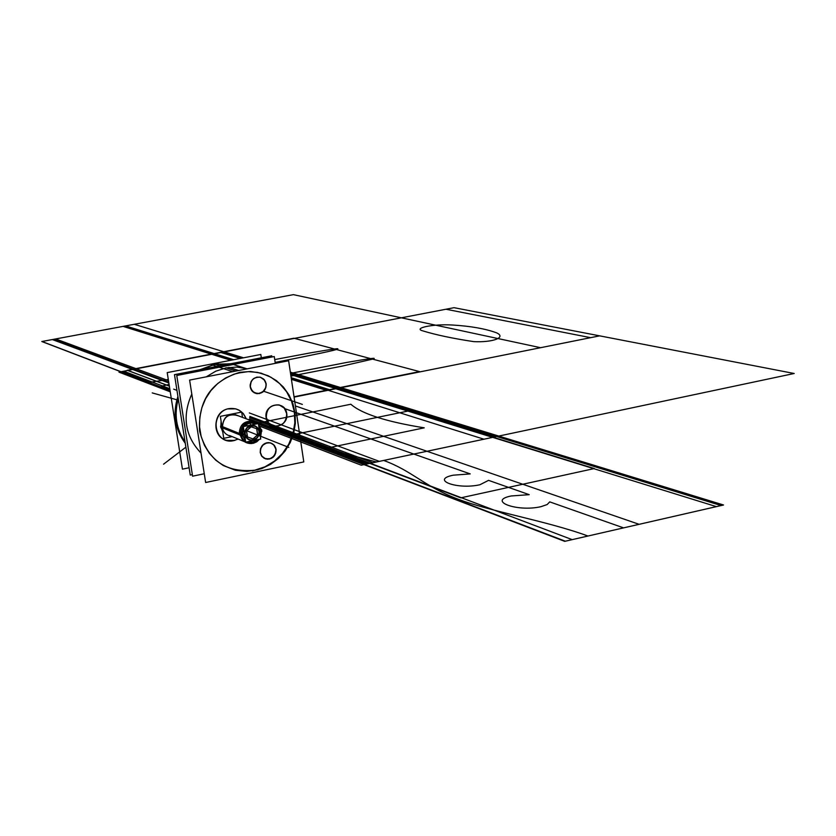 <?xml version="1.0" encoding="UTF-8"?>
<svg xmlns="http://www.w3.org/2000/svg" width="836" height="836" viewBox="0 0 836 836"><rect width="100%" height="100%" fill="white"/><g stroke="black" fill="none" stroke-linecap="round" stroke-linejoin="round"><path stroke-width="1.25" d="M189.124 467.752L182.436 469.142L167.21 372.605L260.822 354.464L261.323 357.808M185.279 443.32C174.902 429.328 172.446 413.715 177.911 396.463M199.626 369.784L217.736 363.503M177.953 396.766C172.676 413.747 175.09 429.14 185.216 442.934C175.09 429.14 172.676 413.747 177.953 396.766C172.676 413.747 175.09 429.14 185.216 442.934C175.09 429.14 172.676 413.747 177.953 396.766C172.676 413.747 175.09 429.14 185.216 442.934M211.905 364.642L230.778 363.733M211.404 364.674L219.44 367.317L211.404 364.674M219.649 367.38L232.721 371.675L219.649 367.38M237.299 373.18L248.24 371.633L257.592 372.396L268.168 375.74L276.371 380.599L283.414 387.089L289.016 394.947L292.966 403.851L295.098 413.444L295.348 423.35L293.708 433.194L290.228 442.557L285.055 451.106L278.398 458.483L270.498 464.398L261.678 468.609L252.284 470.961L261.678 468.609L270.498 464.398L278.398 458.483L285.055 451.106L290.228 442.557L293.708 433.194L295.348 423.35L295.098 413.444L292.966 403.851L289.016 394.947L283.414 387.089L276.371 380.599L268.168 375.74L257.592 372.396L248.24 371.633L237.299 373.18M229.618 363.963L214.977 364.245L230.067 363.869M214.779 364.172L219.899 365.844L214.779 364.172L219.899 365.844L214.779 364.172L230.172 363.848L214.779 364.172L200.117 369.69L214.779 364.172L200.117 369.69L214.779 364.172L230.172 363.848L214.842 364.193M204.266 473.751L192.594 476.186L176.762 375.489L274.271 356.533L275.305 363.357M226.138 367.882L236.891 367.077L247.435 368.801L236.891 367.077L226.138 367.882L215.751 371.194L206.252 376.848L215.751 371.194L226.138 367.882L215.751 371.194L206.252 376.848L215.751 371.194L226.138 367.882L235.867 371.059L226.138 367.882L236.891 367.077L247.435 368.801L236.891 367.077L226.138 367.882L235.867 371.059L225.908 367.809L235.867 371.059M191.799 394.049C181.914 416.422 184.986 436.11 201.037 453.102C184.986 436.11 181.914 416.422 191.799 394.049C181.914 416.422 184.986 436.11 201.037 453.102C184.986 436.11 181.914 416.422 191.799 394.049M192.343 474.629L190.263 475.057L174.484 374.664L271.721 355.781L174.484 374.664L190.263 475.057L192.343 474.629M271.899 356.993L271.721 355.781L271.899 356.993M221.676 366.69L228.625 365.405L221.812 366.732M222.303 366.638L227.455 365.635M228.28 365.478L221.31 366.826M185.676 432.181L183.544 418.596M183.429 417.895L185.77 432.787M185.832 433.173L183.356 417.404M217.694 363.702L224.727 365.99L217.694 363.702M228.865 367.328L238.668 370.515L228.865 367.328M258.219 469.717L246.777 471.41L235.365 470.25L223.254 465.516L215.73 460.166L209.376 453.352L204.454 445.337L201.142 436.423L199.574 426.935L199.814 417.237L201.852 407.707L205.614 398.688L210.954 390.548L217.663 383.567L225.501 378.029L234.143 374.131L243.286 372.01L234.143 374.131L225.501 378.029L217.663 383.567L210.954 390.548L205.614 398.688L201.852 407.707L199.814 417.237L199.574 426.935L201.142 436.423L204.454 445.337L209.376 453.352L215.73 460.166L223.254 465.516L235.365 470.25L246.777 471.41L258.219 469.717M185.184 442.735C175.32 429.098 172.937 413.925 178.026 397.204M200.588 369.596L214.977 364.245L202.458 369.23M178.298 398.918C173.94 414.614 176.187 428.941 185.049 441.899M303.792 461.921L205.635 482.508L189.615 380.087L288.629 360.755L303.792 461.921M239.765 372.323C211.445 381.122 198.048 400.705 199.574 431.073C207.338 460.082 225.72 473.124 254.75 470.198L265.043 466.791L274.438 461.117L282.453 453.488L288.713 444.261L292.903 433.915L294.815 422.932L294.366 411.876L291.565 401.28L286.549 391.666L279.558 383.515L270.937 377.245L261.093 373.159L250.528 371.487L239.765 372.323C211.445 381.122 198.048 400.705 199.574 431.073C207.338 460.082 225.72 473.124 254.75 470.198L265.043 466.791L274.438 461.117L282.453 453.488L288.713 444.261L292.903 433.915L294.815 422.932L294.366 411.876L291.565 401.28L286.549 391.666L279.558 383.515L270.937 377.245L261.093 373.159L250.528 371.487L239.765 372.323C211.445 381.122 198.048 400.705 199.574 431.073C207.338 460.082 225.72 473.124 254.75 470.198L265.043 466.791L274.438 461.117L282.453 453.488L288.713 444.261L292.903 433.915L294.815 422.932L294.366 411.876L291.565 401.28L286.549 391.666L279.558 383.515L270.937 377.245L261.093 373.159L250.528 371.487L239.765 372.323C211.445 381.122 198.048 400.705 199.574 431.073C207.338 460.082 225.72 473.124 254.75 470.198L265.043 466.791L274.438 461.117L282.453 453.488L288.713 444.261L292.903 433.915L294.815 422.932L294.366 411.876L291.565 401.28L286.549 391.666L279.558 383.515L270.937 377.245L261.093 373.159L250.528 371.487L239.765 372.323M266.088 383.787L265.838 387.507L262.723 392.084L257.603 393.725L252.723 391.718L250.685 388.719L250.121 385.051L251.155 381.446L253.58 378.614L256.903 377.12L260.466 377.255L264.761 380.37L266.088 383.787L264.071 379.502L260.09 377.161C253.601 376.9 250.309 380.15 250.204 386.932L252.179 391.164L256.088 393.516C262.619 393.86 265.952 390.621 266.088 383.787L265.838 387.507L264.071 390.809L259.4 393.578L254.175 392.774L251.542 390.349L250.204 386.932L251.155 381.446L253.58 378.614L256.903 377.12L260.466 377.255L263.58 379.001L265.608 382L266.161 385.657L265.127 389.252L262.723 392.084L257.603 393.725L254.175 392.774L250.685 388.719L250.121 385.051L251.155 381.446L253.58 378.614L256.903 377.12L260.466 377.255L264.761 380.37L266.088 383.787L264.761 380.37L260.466 377.255L256.903 377.12L253.58 378.614L251.155 381.446L250.121 385.051L250.685 388.719L254.175 392.774L257.603 393.725L262.723 392.084L265.838 387.507L266.088 383.787M276.005 449.277L275.054 454.721L271.083 458.504L265.817 458.974L261.543 455.933L260.215 452.548L260.456 448.848L262.222 445.546L265.148 443.31L268.67 442.589L272.076 443.519L274.689 445.901L276.005 449.277L274.177 445.233L270.53 442.881C263.852 442.328 260.414 445.546 260.215 452.548L262.013 456.55L265.587 458.912C272.306 459.549 275.786 456.341 276.005 449.277L275.765 452.976L274.009 456.268L269.359 459.068L264.166 458.316L261.543 455.933L260.215 452.548L260.456 448.848L262.222 445.546L266.883 442.746L270.425 442.85L273.518 444.553L275.535 447.5L276.089 451.137L274.009 456.268L271.083 458.504L267.572 459.225L264.166 458.316L261.543 455.933L260.215 452.548L260.456 448.848L263.57 444.261L266.883 442.746L270.425 442.85L273.518 444.553L276.005 449.277L273.518 444.553L270.425 442.85L266.883 442.746L263.57 444.261L260.456 448.848L260.215 452.548L261.543 455.933L264.166 458.316L269.359 459.068L272.661 457.553L275.765 452.976L276.005 449.277M286.696 413.433C289.266 426.997 267.729 431.418 266.12 417.603C263.549 403.966 285.149 399.639 286.696 413.433L284.177 407.978L279.172 404.927C270.665 404.446 266.308 408.679 266.12 417.603L268.586 422.974L273.456 426.036C282.056 426.653 286.466 422.452 286.696 413.433C289.266 426.997 267.729 431.418 266.12 417.603C263.549 403.966 285.149 399.639 286.696 413.433C289.266 426.997 267.729 431.418 266.12 417.603C263.549 403.966 285.149 399.639 286.696 413.433C285.149 399.639 263.549 403.966 266.12 417.603C267.729 431.418 289.266 426.997 286.696 413.433M238.114 439.057L233.798 440.624C213.974 445.504 208.739 411.876 228.865 408.637C237.152 407.623 242.921 411.009 246.171 418.794L243.6 414.019L239.608 410.486L235.679 408.825L228.865 408.637C213.013 410.988 211.09 436.622 226.472 440.321L233.798 440.624C213.974 445.504 208.739 411.876 228.865 408.637C237.152 407.623 242.921 411.009 246.171 418.794C242.921 411.009 237.152 407.623 228.865 408.637C237.152 407.623 242.921 411.009 246.171 418.794M250.246 386.441L252.117 391.008L256.192 393.557C262.995 393.819 266.297 390.402 266.099 383.306M266.256 384.341L264.343 379.722L260.195 377.193C253.444 377.015 250.183 380.443 250.403 387.476M260.257 452.077L261.961 456.404L265.691 458.954C272.693 459.518 276.131 456.132 276.026 448.817M276.173 449.841L274.448 445.463L270.634 442.923C263.685 442.443 260.278 445.839 260.414 453.102M266.141 416.965L268.471 422.765L273.56 426.078C282.505 426.59 286.884 422.17 286.675 412.806M286.873 414.144L284.491 408.261L279.266 404.958C270.404 404.593 266.099 409.034 266.339 418.303M232.92 440.833L238.208 439.099M246.275 418.826L243.004 413.235L238.762 410.006L235.773 408.856L227.998 408.898M229.942 408.511C213.483 409.88 210.672 436.538 226.566 440.363L234.864 440.426M221.864 426.141L221.289 426.161L222.491 430.226M221.226 422.065L220.944 426.893L221.226 422.065L220.944 426.893L221.226 422.065L220.944 426.893L222.658 431.324M220.547 426.245L222.773 432.034M222.115 426.653C222.951 432.024 225.95 435.201 231.102 436.183M221.958 426.768L221.373 426.83L221.958 426.768M234.362 413.538L225.595 415.304M221.112 421.334L220.767 427.656M221.415 423.235L221.498 427.51L222.052 427.405M239.086 416.088C228.573 412.378 222.982 416.349 222.324 428.011M237.508 415.482C228.134 413.287 223.118 417.216 222.46 427.269C223.118 417.216 228.134 413.287 237.508 415.482C228.134 413.287 223.118 417.216 222.46 427.269C223.118 417.216 228.134 413.287 237.508 415.482C228.134 413.287 223.118 417.216 222.46 427.269L240.225 434.438L222.46 427.269C223.118 417.216 228.134 413.287 237.508 415.482C228.134 413.287 223.118 417.216 222.46 427.269L240.225 434.438M233.537 413.705L226.451 415.126M232.084 413.998L228.009 414.813M261.898 431.125L258.439 424.124M257.885 423.653L254.363 421.908C245.251 421.396 240.81 425.89 241.029 435.389L240.653 435.242M240.329 435.107L222.585 427.927M244.394 441.607L239.326 434.072L240.872 434.699L239.326 434.072C239.493 425.085 243.893 420.801 252.503 421.24M260.404 437.04L261.428 430.3L259.526 431.23L261.428 430.3L260.404 437.04L261.428 430.3L258.481 424.364L261.428 430.3L260.404 437.04L261.428 430.3L259.526 431.23L261.428 430.3L258.481 424.364M257.728 423.685C247.581 419.442 241.855 423.068 240.528 434.563C241.855 423.068 247.581 419.442 257.728 423.685L253.987 421.772C245.241 421.145 240.758 425.419 240.528 434.563L242.962 439.914L247.78 443.028L253.778 442.913L258.878 439.422C250.549 445.766 244.436 444.146 240.528 434.563C241.855 423.068 247.581 419.442 257.728 423.685C247.581 419.442 241.855 423.068 240.528 434.563C244.436 444.146 250.549 445.766 258.878 439.422C250.549 445.766 244.436 444.146 240.528 434.563C244.436 444.146 250.549 445.766 258.878 439.422M245.7 442.098L242.335 438.691L240.82 434.03L222.021 426.454M245.711 442.129L243.328 426.611L258.355 423.559L260.717 439.046L245.711 442.129L249.891 443.519L253.444 443.268L256.767 441.805L259.474 439.297M260.508 437.719L261.689 429.777M244.436 433.842L240.81 433.874M245.073 433.842L247.153 438.294L249.954 439.935L253.203 440.06L257.436 437.447L258.941 434.386L258.982 431M259.442 430.728L261.459 429.537M240.151 433.884C241.426 440.541 245.345 443.749 251.908 443.529M244.833 434.312L246.045 437.385L248.438 439.558L253.172 440.258L257.404 437.719L259.003 434.741L259.223 431.376L258.355 436.319L254.74 439.746L251.542 440.405L247.122 438.618L244.833 434.312L245.052 430.937L247.884 426.778L250.894 425.409L254.134 425.514L256.945 427.06L259.223 431.376L258.021 428.293L255.628 426.12L252.524 425.273L249.327 425.921L246.662 427.948L245.052 430.937L244.833 434.312L246.045 437.385L248.438 439.558L251.542 440.405L254.74 439.746L257.404 437.719L259.003 434.741L259.223 431.376L258.021 428.293L254.134 425.514L250.894 425.409L247.884 426.778L245.052 430.937L244.833 434.312L246.045 437.385L249.933 440.164L253.172 440.258L256.171 438.89L259.003 434.741L259.223 431.376L259.003 434.741L257.404 437.719L253.172 440.258L248.438 439.558L246.045 437.385L244.833 434.312L245.052 430.937L247.884 426.778L250.894 425.409L254.134 425.514L258.021 428.293L259.223 431.376L256.945 427.06L254.134 425.514L250.894 425.409L247.884 426.778L245.7 429.359L244.833 434.312M240.883 434.542L244.509 434.333M246.484 430.948L247.393 436.925M247.498 436.956L252.963 438.921L247.498 436.956L252.963 438.921L257.592 434.835L256.673 428.763L251.208 426.799L256.673 428.763L257.592 434.835L252.963 438.921L247.498 436.956L252.963 438.921L257.592 434.835L256.673 428.763L251.208 426.799M251.103 426.757L246.547 430.77M259.599 431.721L260.801 431.251M259.129 431.898L258.084 428.732L255.753 426.444L251.009 425.67L246.766 428.272L245.251 431.345L245.209 434.741M244.593 434.814L242.356 435.054M242.022 435.086L240.987 435.201M259.285 424.981L258.428 424.03M257.99 423.633C247.174 419.097 241.301 422.974 240.371 435.274M246.516 430.55L247.55 437.291M251.448 426.579L246.317 431.094M257.06 428.91L250.904 426.684M257.749 435.201L256.715 428.471M252.817 439.172L257.937 434.657M247.195 436.852L253.36 439.067M242.482 417.383L241.667 412.075L220.349 416.359L223.745 438.325L232.157 436.611M242.21 434.02L245.45 440.436M247.498 441.763L253.172 442.422L258.345 439.537M260.33 436.549L260.999 430.185M241.907 434.48L245.481 440.603L241.907 434.48L245.481 440.603L241.907 434.48L243.433 427.311L241.907 434.48M248.438 442.108L253.318 442.15L257.666 439.673L252.817 442.265L247.477 441.763L252.817 442.265L257.666 439.673L252.817 442.265L247.477 441.763M260.205 435.744L260.727 430.644L258.732 426.046L260.727 430.644L258.732 426.046L260.727 430.644L260.205 435.744M261.187 431.407L258.679 425.691M256.464 423.946L250.633 422.911L247.696 423.883L244.634 426.35M243.537 427.927L242.398 435.242M256.37 423.967L253.266 422.797L250.131 422.786L247.122 423.842L244.039 426.475C247.675 422.504 251.782 421.668 256.37 423.967C251.782 421.668 247.675 422.504 244.039 426.475C247.675 422.504 251.782 421.668 256.37 423.967M291.325 378.718L328.161 390.287L294.084 397.11L328.161 390.287L483.96 439.203L379.325 461.367L249.327 412.932M168.841 382.93L132.746 369.481L212.856 354.077L231.927 360.065M260.362 426.444L361.256 465.203L494.525 436.967L337.347 388.437L294.084 397.11L338.977 388.113L496.406 436.57L376.419 461.984L325.371 448.451L424.249 427.833C386.316 421.741 361.842 413.872 350.838 404.237L258.502 422.985L350.838 404.237C361.842 413.872 386.316 421.741 424.249 427.833L325.371 448.451L376.419 461.984L496.406 436.57L338.977 388.113L294.084 397.11L599.663 335.853L294.084 397.11L599.663 335.853L794.2 373.493L372.866 462.736L249.849 416.401L372.866 462.736L794.2 373.493L599.663 335.853L294.084 397.11L341.046 387.695L723.537 504.996L639.132 524.318L427.018 451.273L498.778 436.068L427.018 451.273L295.401 405.941M214.288 364.015L222.104 366.565L214.288 364.015M170.241 391.823L118.973 372.135L170.241 391.823L118.973 372.135L445.943 309.236L590.603 337.671L294.084 397.11L341.046 387.695L723.537 504.996L564.708 541.352L364.005 464.617L413.841 454.063L470.229 473.907L453.29 475.182C430.122 479.76 457.167 489.917 479.927 484.744L488.558 480.355L529.219 494.672L511.172 495.967C486.813 500.858 517.097 512.228 540.976 506.668L547.162 504.547L549.733 501.882L623.583 527.871L564.708 541.352L258.763 424.375L364.005 464.617L498.778 436.068L364.005 464.617L258.763 424.375L364.005 464.617L498.778 436.068L723.537 504.996L564.708 541.352L364.005 464.617L498.778 436.068L364.005 464.617L413.841 454.063L284.804 408.658M174.776 420.602L174.296 417.551M169.844 389.294L161.609 386.169L169.071 384.393M168.297 379.481L151.044 382.136L122.829 371.393L222.533 352.217L241.813 358.153M290.489 373.128L496.553 436.538L366.314 464.126L249.086 419.484M178.507 400.256L152.246 392.91L178.507 400.256M185.885 447.166L163.563 464.189L185.885 447.166M587.98 536.022C546.253 520.744 489.938 511.538 456.864 498.705C423.695 485.998 412.054 470.804 383.682 460.448L496.688 436.507L721.092 505.55L587.98 536.022C546.253 520.744 489.938 511.538 456.864 498.705C423.695 485.998 412.054 470.804 383.682 460.448L496.688 436.507L721.092 505.55L587.98 536.022M263.768 391.29L302.36 404.405M422.755 330.857C435.89 334.891 452.882 338.486 473.719 341.631C492.697 342.624 506.825 337.43 496.479 332.791C485.402 328.736 470.783 326.144 452.631 325.037C432.473 323.751 412.859 328.245 422.755 330.857C435.89 334.891 452.882 338.486 473.719 341.631C492.697 342.624 506.825 337.43 496.479 332.791C485.402 328.736 470.793 326.144 452.631 325.037C432.473 323.751 412.859 328.245 422.755 330.857M169.332 386.065L127.824 370.432L454.032 307.679L599.663 335.853L454.032 307.679L127.824 370.432L169.332 386.065M275.159 362.416C316.186 354.318 336.741 349.929 336.845 349.26C341.025 347.901 332.55 349.051 311.431 352.688L274.73 359.574M290.938 376.127L341.778 366.199L371.842 359.302C378.792 357.285 370.4 358.33 346.668 362.448L290.52 373.378M269.338 426.026L307.773 440.614M240.225 358.456L220.976 352.51L118.973 372.135L445.943 309.236L590.603 337.671L294.084 397.11L341.046 387.695L498.778 436.068L364.005 464.617L564.708 541.352L723.537 504.996L341.046 387.695L294.084 397.11L340.597 387.789L498.277 436.173L364.527 464.502L258.418 423.967M233.798 440.624C213.974 445.504 208.739 411.876 228.865 408.637C208.739 411.876 213.974 445.504 233.798 440.624M565.335 541.205L364.527 464.502L498.277 436.173L722.952 505.132L565.335 541.205M168.841 382.972L132.684 369.502L212.908 354.067L231.99 360.055M291.315 378.677L328.224 390.266L294.084 397.11L335.738 388.761L492.686 437.364L370.327 463.28L249.577 417.603M132.684 369.502L52.344 339.562L124.125 326.186L212.908 354.067L132.684 369.502M233.662 359.731L125.588 325.915L41.8 341.527L120.875 371.769L214.549 353.743L120.875 371.769L170.042 390.579L120.875 371.769L214.622 353.732L120.875 371.769L41.8 341.527L125.661 325.904L233.746 359.71M291.168 377.684L330.168 389.879L294.084 397.11L338.099 388.291L495.393 436.789L367.516 463.875L249.494 419.014M572.179 539.638L370.327 463.28L492.686 437.364L716.389 506.626L572.179 539.638M169.342 386.159L127.208 370.285L293.885 338.225L419.567 371.602L294.032 396.766L419.567 371.602L293.885 338.225L127.208 370.285L169.342 386.159M123.091 326.374L211.759 354.286L133.864 369.272L53.399 339.364L123.091 326.374M168.726 382.23L133.864 369.272L211.759 354.286L230.809 360.285M291.419 379.356L326.928 390.527L294.084 397.11L337.347 388.437L290.615 374.016M291.179 377.726L330.084 389.9L294.084 397.11L341.046 387.695L290.343 372.156M168.475 380.673L136.352 368.791L401.343 317.816L540.578 347.703L294.084 397.11L338.099 388.291L290.562 373.629M55.636 338.946L293.405 294.648L401.343 317.816L136.352 368.791L55.636 338.946M240.904 434.71L222.104 427.123L240.904 434.71M134.272 324.295L224.236 351.883L121.063 371.727L41.978 341.496L134.272 324.295M170.021 390.443L121.063 371.727L224.236 351.883L243.569 357.808M250.769 425.106L249.243 421.375L250.769 425.106M259.526 431.23L261.428 430.3M460.793 497.848L293.708 434.584L408.365 410.998L594.344 468.547L460.793 497.848M252.963 438.921L257.592 434.835L256.673 428.763L257.592 434.835L252.963 438.921M176.95 390.37L173.658 389.127M290.709 374.601L408.365 410.998L293.708 434.584M246.724 430.739L288.817 447.406L246.724 430.739M169.75 388.709L123.738 371.215L221.644 352.384L240.904 358.32M232.596 364.235L235.491 365.165L232.596 364.235M235.679 365.227L247.09 368.864L235.679 365.227M224.612 366.011L228.667 365.395M221.592 366.701L220.62 366.962M183.283 416.986L185.864 433.372M252.629 421.25L235.271 414.635M244.478 441.669L229.566 435.546"/></g></svg>

